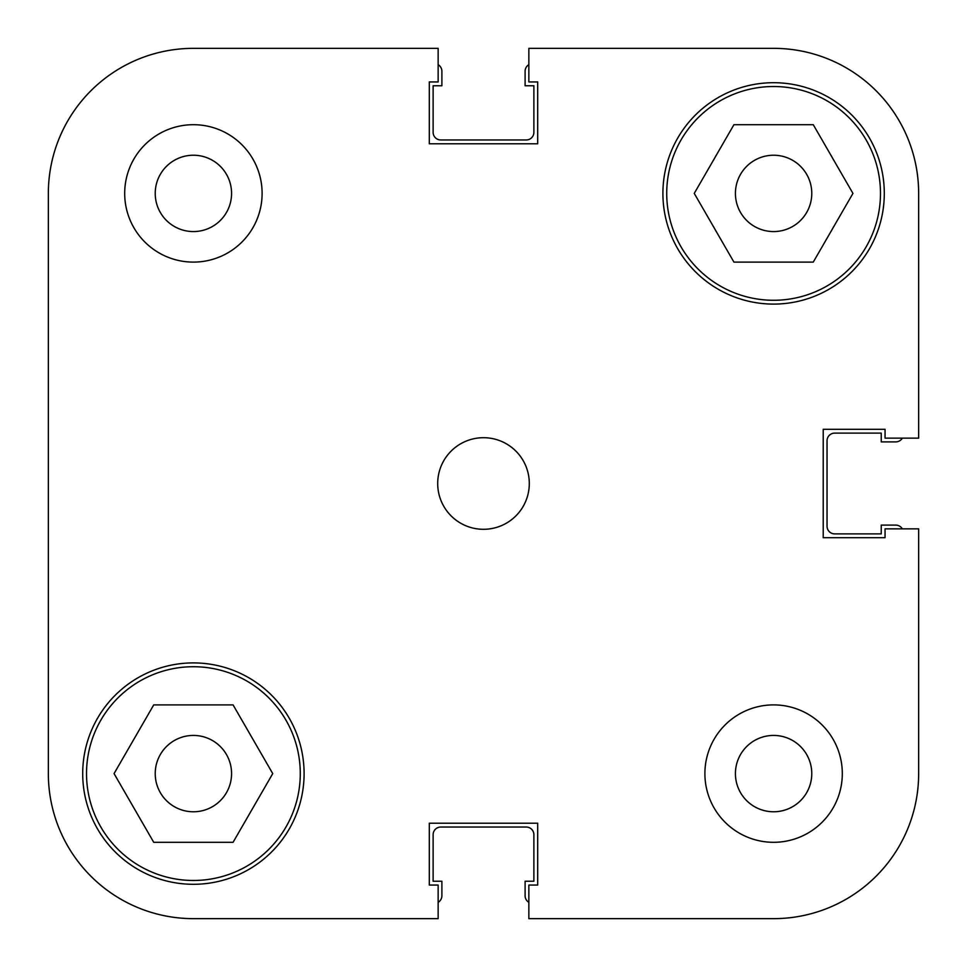 <?xml version="1.0" encoding="UTF-8"?>
<svg xmlns="http://www.w3.org/2000/svg" width="967" height="967" viewBox="0 0 967 967"><rect width="100%" height="100%" fill="white"/><g stroke="black" fill="none" stroke-linecap="round" stroke-linejoin="round"><path stroke-width="1.45" d="M86.522 773.6A106.878 106.878 0 0 1 193.4 666.722A106.878 106.878 0 0 1 300.278 773.6A106.878 106.878 0 0 1 193.4 880.478A106.878 106.878 0 0 1 86.522 773.6M666.722 193.4A106.878 106.878 0 0 1 773.6 86.522A106.878 106.878 0 0 1 880.478 193.4A106.878 106.878 0 0 1 773.6 300.278A106.878 106.878 0 0 1 666.722 193.4M155.228 193.4A38.172 38.172 0 0 0 193.4 231.572A38.172 38.172 0 0 0 231.572 193.4A38.172 38.172 0 0 0 193.4 155.228A38.172 38.172 0 0 0 155.228 193.4M735.428 773.6A38.172 38.172 0 0 0 773.6 811.772A38.172 38.172 0 0 0 811.772 773.6A38.172 38.172 0 0 0 773.6 735.428A38.172 38.172 0 0 0 735.428 773.6M704.895 773.6A68.705 68.705 0 0 0 773.6 842.305A68.705 68.705 0 0 0 842.305 773.6A68.705 68.705 0 0 0 773.6 704.895A68.705 68.705 0 0 0 704.895 773.6M124.695 193.4A68.705 68.705 0 0 0 193.4 262.105A68.705 68.705 0 0 0 262.105 193.4A68.705 68.705 0 0 0 193.4 124.695A68.705 68.705 0 0 0 124.695 193.4M437.7 483.5A45.8 45.8 0 0 0 483.5 529.3A45.8 45.8 0 0 0 529.3 483.5A45.8 45.8 0 0 0 483.5 437.7A45.8 45.8 0 0 0 437.7 483.5M82.703 773.6A110.697 110.697 0 0 0 193.4 884.297A110.697 110.697 0 0 0 304.097 773.6A110.697 110.697 0 0 0 193.4 662.903A110.697 110.697 0 0 0 82.703 773.6M662.903 193.4A110.697 110.697 0 0 0 773.6 304.097A110.697 110.697 0 0 0 884.297 193.4A110.697 110.697 0 0 0 773.6 82.703A110.697 110.697 0 0 0 662.903 193.4M811.772 193.4A38.172 38.172 0 0 1 773.6 231.572A38.172 38.172 0 0 1 735.428 193.4A38.172 38.172 0 0 1 773.6 155.228A38.172 38.172 0 0 1 811.772 193.4M231.572 773.6A38.172 38.172 0 0 1 193.4 811.772A38.172 38.172 0 0 1 155.228 773.6A38.172 38.172 0 0 1 193.4 735.428A38.172 38.172 0 0 1 231.572 773.6M438.148 48.35L193.4 48.35L438.148 48.35L438.148 81.941L429.3 81.941L429.3 143.781L537.7 143.781L537.7 81.941L528.852 81.941L528.852 48.35L773.6 48.35A145.05 145.05 0 0 1 918.65 193.4L918.65 438.148L885.059 438.148L885.059 429.3L823.219 429.3L823.219 537.7L885.059 537.7L885.059 528.852L918.65 528.852L918.65 773.6L918.65 528.852M193.4 48.35A145.05 145.05 0 0 0 48.35 193.4L48.35 773.6A145.05 145.05 0 0 0 193.4 918.65L438.148 918.65L193.4 918.65M918.65 773.6A145.05 145.05 0 0 1 773.6 918.65L528.852 918.65L528.852 885.059L537.7 885.059L537.7 823.219L429.3 823.219L429.3 885.059L438.148 885.059L438.148 918.65M733.929 262.105L694.258 193.4L733.929 124.695L813.271 124.695L852.942 193.4L813.271 262.105L733.929 262.105M233.071 842.305L153.729 842.305L114.058 773.6L153.729 704.895L233.071 704.895L272.742 773.6L233.071 842.305M48.35 773.6L48.35 556.025M48.35 410.975L48.35 193.4M438.148 902.32A7.639 7.639 0 0 0 441.895 895.744L441.895 881.239L433.119 881.239L433.119 834.678A7.639 7.639 0 0 1 440.747 827.039L526.253 827.039A7.639 7.639 0 0 1 533.881 834.678L533.881 881.239L525.105 881.239L525.105 895.744A7.639 7.639 0 0 0 528.852 902.32M902.32 528.852A7.639 7.639 0 0 0 895.744 525.105L881.239 525.105L881.239 533.881L834.678 533.881A7.639 7.639 0 0 1 827.039 526.253L827.039 440.747A7.639 7.639 0 0 1 834.678 433.119L881.239 433.119L881.239 441.895L895.744 441.895A7.639 7.639 0 0 0 902.32 438.148M528.852 64.68A7.639 7.639 0 0 0 525.105 71.256L525.105 85.761L533.881 85.761L533.881 132.322A7.639 7.639 0 0 1 526.253 139.961L440.747 139.961A7.639 7.639 0 0 1 433.119 132.322L433.119 85.761L441.895 85.761L441.895 71.256A7.639 7.639 0 0 0 438.148 64.68"/></g></svg>
